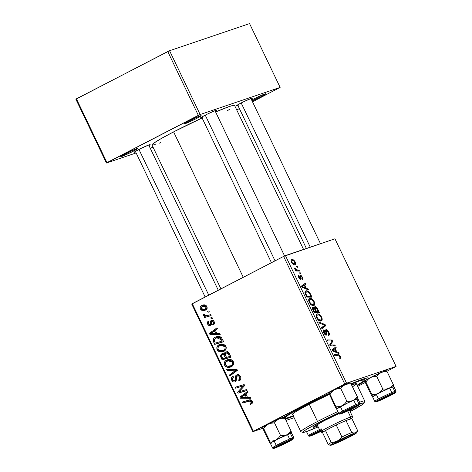 <?xml version="1.0" encoding="UTF-8"?>
<svg xmlns="http://www.w3.org/2000/svg" width="472" height="472" viewBox="0 0 472 472"><rect width="100%" height="100%" fill="white"/><g stroke="black" fill="none" stroke-linecap="round" stroke-linejoin="round"><path stroke-width="0.71" d="M133.405 151.152L132.543 150.397L133.405 151.152L137.576 148.78L137.889 148.379L136.892 148.615L125.151 153.955A9.599 0.584 -25.6 0 1 137.901 148.385A9.599 0.584 -25.6 0 1 133.405 151.152A9.599 0.584 -25.6 0 1 124.732 155.276A9.599 0.584 -25.6 0 1 120.62 156.663A9.599 0.584 -25.6 0 1 125.151 153.955L120.974 156.332L120.667 156.728L121.664 156.492L133.405 151.152M196.653 118.425L195.792 117.67L196.653 118.425L200.83 116.053L201.143 115.652L200.14 115.888L188.399 121.227A9.599 0.584 -25.6 0 1 201.155 115.652A9.599 0.584 -25.6 0 1 196.653 118.425A9.599 0.584 -25.6 0 1 187.98 122.543A9.599 0.584 -25.6 0 1 183.873 123.935A9.599 0.584 -25.6 0 1 188.399 121.227L184.227 123.599L183.915 124L184.912 123.764L196.653 118.425M251.83 100.973L261.411 96.465L260.55 95.71L261.411 96.465L265.901 93.692A9.599 0.584 -25.6 0 1 261.411 96.465A9.599 0.584 -25.6 0 1 252.06 100.878M253.157 99.267A9.599 0.584 -25.6 0 1 265.913 93.698L261.323 95.368L251.67 100.052A9.599 0.584 -25.6 0 1 253.157 99.267M237.864 105.427A8.862 0.537 -25.6 0 1 236.407 105.757A8.862 0.537 -25.6 0 1 240.59 103.256A8.862 0.537 -25.6 0 1 252.361 98.117A8.862 0.537 -25.6 0 1 251.187 99.043L252.355 98.223L251.423 98.329L243.57 101.769L236.732 105.451L236.448 105.822L238.248 105.28M135.635 151.913A8.862 0.537 -25.6 0 1 134.178 152.25A8.862 0.537 -25.6 0 1 138.355 149.748A8.862 0.537 -25.6 0 1 150.125 144.603A8.862 0.537 -25.6 0 1 148.951 145.535L150.125 144.715L149.193 144.821L141.334 148.255L135.092 151.547L134.219 152.308L136.019 151.772M201.933 117.611A8.862 0.537 -25.6 0 1 200.47 117.941A8.862 0.537 -25.6 0 1 204.653 115.445A8.862 0.537 -25.6 0 1 216.424 110.3A8.862 0.537 -25.6 0 1 215.25 111.227L216.424 110.413L215.492 110.513L207.633 113.953L201.391 117.245L200.512 118.006L202.311 117.463M283.884 417.136A48.728 2.962 -25.6 0 1 303.526 406.144A48.728 2.962 -25.6 0 1 329.078 393.577L299.838 408.068L283.76 417.218M367.647 379.069L368.443 378.054L368.207 377.842L364.998 378.438L351.079 383.736A48.728 2.962 -25.6 0 1 368.266 377.86A48.728 2.962 -25.6 0 1 367.712 379.016M364.939 381.028A48.728 2.962 -25.6 0 1 357.322 385.559L365.198 380.857M155.217 144.562L152.202 145.122L152.155 144.538L153.689 143.217L161.206 138.567L173.602 131.883A45.778 2.785 154.4 0 1 202.11 117.982L173.602 131.883L243.263 277.288L173.602 131.883A45.778 2.785 154.4 0 0 151.996 144.992L220.925 288.846M334.949 238.791L396.091 366.402L346.572 383.193L285.43 255.582L334.949 238.791L283.625 256.402L192.263 303.679L253.405 431.29L344.761 384.013L283.625 256.402L285.43 255.582L346.572 383.193L396.091 366.402L386.845 371.299L396.091 366.402L334.949 238.791M299.006 270.061L296.375 269.825L295.029 268.226L294.339 268.013L294.876 269.217L296.015 270.031L295.23 270.013L295.696 270.993L299.478 271.04L299.006 270.061L297.171 271.011L299.006 270.061L297.478 270.008L294.339 268.013L296.015 270.031L295.23 270.013L295.696 270.993L299.478 271.04L299.006 270.061M300.351 272.857L299.608 272.851L300.08 273.837L300.812 273.825L300.351 272.857L299.755 273.164L300.351 272.857L299.608 272.851L300.08 273.837L300.812 273.825L300.351 272.857M305.944 290.911L305.514 291.135L305.944 290.911C305.059 291.077 304.8 291.956 305.166 293.555L306.788 297.083L311.986 297.148L309.467 292.433L306.776 290.811L305.449 291.183L304.959 292.487L306.788 297.083L311.986 297.148L310.664 294.392L310.181 294.646L310.664 294.392L309.844 292.935C308.352 291.141 307.054 290.469 305.944 290.911L305.703 291.012M309.697 298.487L309.254 298.711L309.697 298.487C308.535 298.805 308.393 300.098 309.254 302.369L311.249 304.906L313.827 305.514C314.93 305.154 315.06 303.874 314.216 301.667L313.119 299.986L311.561 298.729L309.927 298.428L308.847 299.218L308.694 300.564L309.355 302.57L310.706 304.446L311.974 305.354L313.272 305.626L314.417 305.107L314.718 303.101L314.216 301.667L313.732 301.921L314.216 301.667C312.606 299.053 311.095 297.991 309.697 298.487L309.449 298.593M317.107 313.957L316.671 314.181L317.107 313.957C315.951 314.269 315.803 315.567 316.665 317.839L318.659 320.376L321.237 320.984C322.341 320.624 322.47 319.343 321.633 317.137L320.529 315.455L318.972 314.199L317.337 313.892L316.258 314.688L316.104 316.033L316.765 318.039L318.116 319.91L319.385 320.818L320.683 321.096L321.827 320.571L322.128 318.571L321.633 317.137L321.143 317.391L321.633 317.137C320.016 314.517 318.512 313.461 317.107 313.957L316.865 314.057M326.081 329.598L326.081 329.598C325.491 329.828 325.373 330.583 325.721 331.851L326.058 333.674L325.002 334.601L325.833 334.176L324.429 332.784L323.945 333.031L324.429 332.784L324.488 330.695L323.981 329.745L323.621 329.928L323.88 329.775C323.131 330.176 323.137 331.226 323.898 332.925C324.695 334.53 325.503 335.267 326.323 335.132L326.772 333.71L325.013 334.613L326.772 333.71L326.536 332.435L325.904 332.76L326.536 332.435L326.317 330.931L325.609 331.297L326.589 330.547L328.235 332.182L328.683 334.046L328.146 334.512L328.659 335.462C329.627 335.167 329.668 334.04 328.783 332.07L327.444 330.129L325.892 329.686L325.521 330.66L326.052 333.869L325.591 334.182L324.276 332.435L324.058 331.173L324.488 330.695L323.981 329.745L323.361 330.459L324.022 333.179L325.768 335.12L326.742 334.66L326.488 330.595L327.438 330.949L328.353 332.435L328.713 333.869L328.146 334.512L328.659 335.462L329.444 334.424L328.783 332.07L328.3 332.323L328.783 332.07C327.898 330.312 326.996 329.486 326.081 329.598L325.957 329.645M340.477 358.85C341.091 358.637 341.108 357.888 340.542 356.614L340.058 356.867L340.542 356.614C339.763 355.245 338.984 354.625 338.212 354.761L336.365 355.711L338.212 354.761L334.4 354.714L334.866 355.693L338.548 355.74L339.993 356.726L339.934 357.906L339.51 357.953L340.029 358.903L340.477 358.85L340.914 358.425L340.796 357.216L339.055 354.932L334.4 354.714L334.866 355.693L339.344 355.912L340.194 357.357L339.51 357.953L340.029 358.903L340.595 358.797M338.583 352.661L336.825 351.929L335.238 348.625L336.306 347.899L335.84 346.932L332.005 349.711L332.571 350.891L339.085 353.711L338.583 352.661L337.71 353.115L338.583 352.661L336.825 351.929L335.238 348.625L336.306 347.899L335.84 346.932L332.005 349.711L332.571 350.891L339.085 353.711L338.583 352.661M334.908 344.991L330.524 344.973L333.002 341.014L332.512 339.993L327.314 339.928L327.786 340.908L332.176 340.926L329.68 344.867L330.17 345.887L335.38 345.97L334.908 344.991L333.09 345.935L334.908 344.991L330.524 344.973L333.002 341.014L332.512 339.993L327.314 339.928L327.786 340.908L332.176 340.926L329.68 344.867L330.17 345.887L335.38 345.97L334.908 344.991M325.108 324.541L318.718 321.981L319.219 323.025L324.695 325.22L321.473 327.727L321.939 328.707L325.704 325.774L325.108 324.541L324.17 325.025L325.108 324.541L318.718 321.981L319.219 323.025L324.695 325.22L321.473 327.727L321.939 328.707L325.704 325.774L325.108 324.541M314.948 306.682L314.606 308.145L314.122 308.393L314.606 308.145L312.688 307.343L312.517 308.853L314.199 312.553L319.397 312.617L317.326 308.352L316.264 307.101L314.812 306.741L314.606 308.145L313.685 307.313L312.623 307.402L312.564 309.018L314.199 312.553L319.397 312.617L317.609 308.889L317.119 309.142L317.609 308.889C316.706 307.254 315.821 306.517 314.948 306.682L314.842 306.729M308.068 288.976L306.31 288.245L304.729 284.94L305.791 284.221L305.325 283.247L301.49 286.026L302.056 287.212L308.576 290.026L308.068 288.976L307.195 289.43L308.068 288.976L306.31 288.245L304.729 284.94L305.791 284.221L305.325 283.247L301.49 286.026L302.056 287.212L308.576 290.026L308.068 288.976M299.23 276.055L298.735 275.093C298.151 275.424 298.174 276.267 298.811 277.625L300.699 279.341L300.853 277.371L300.345 277.63L300.853 277.371L300.711 276.344L300.151 276.633L300.894 276.043L302.003 277.147L301.856 278.81L302.381 279.754L302.735 279.554L302.635 277.518L300.876 275.141L300.068 275.524L300.286 278.332L299.236 277.536L299.254 276.037L298.735 275.093L298.304 275.79L298.534 276.981L299.484 278.71L300.699 279.341L301.059 278.651L300.711 276.344L301.16 276.073L302.08 277.324L302.281 278.315L301.856 278.81L302.564 279.684M297.224 266.332L296.481 266.326L296.953 267.311L297.685 267.299L297.224 266.332L296.628 266.639L297.224 266.332L296.481 266.326L296.953 267.311L297.685 267.299L297.224 266.332M291.749 259.618L291.442 259.777L291.749 259.618C290.947 259.842 290.858 260.745 291.484 262.332C292.746 264.385 293.926 265.17 295.006 264.698C295.767 264.432 295.832 263.523 295.195 261.96L293.389 259.877L292.109 259.541L291.165 260.125L291.572 262.515L293.324 264.467L294.64 264.78L295.419 264.414L295.56 262.957L295.195 261.96L294.817 262.155L295.195 261.96C293.956 259.972 292.805 259.193 291.749 259.618L291.578 259.694M225.439 352.112L227.026 351.829L228.56 352.507L231.056 357.192L222.105 359.865L220.483 356.124L221.179 354.242L223.044 353.569L224.342 354.13L224.578 352.903L225.439 352.112L224.342 354.13L221.728 353.882L220.483 356.124L222.105 359.865L231.056 357.192L229.274 353.469C228.283 351.894 227.008 351.439 225.439 352.112L225.834 351.941M221.415 337.58L223.645 341.728L214.695 344.395L213.073 340.524L214.011 338.088L215.745 336.931L217.639 336.412L220.017 336.66L221.415 337.58L216.359 336.689L215.385 337.102C213.804 337.781 213.049 339.02 213.12 340.837L214.695 344.395L223.645 341.728L221.415 337.58M211.845 321.143L213.368 321.939L214.17 321.668L213.368 321.939C213.733 322.96 213.456 323.68 212.542 324.099L214.447 323.456L212.542 324.099L213.22 324.954C214.489 324.217 214.79 323.102 214.135 321.597L214.418 323.568L213.114 325.007L212.542 324.099L213.444 323.255L213.509 322.329L212.288 321.037L211.421 321.615L211.22 324.323L210.359 325.379L208.477 325.232L207.438 323.568L207.544 321.993L208.447 321.09L209.013 322.004L208.329 322.777L208.459 323.892L209.019 324.476L209.999 324.335L210.524 321.09L211.503 320.122L212.949 320.24L214.135 321.597C213.486 320.264 212.542 319.798 211.314 320.211L210.465 321.255L210.199 324.134L209.633 324.535L211.273 323.981L209.763 324.482L208.459 323.892L209.013 322.004L208.447 321.09C207.32 321.815 207.072 322.86 207.692 324.229C208.335 325.444 209.226 325.827 210.359 325.379L211.421 321.615L213.432 320.594M210.73 317.821L212.011 317.438L212.471 318.405L211.202 318.806L210.73 317.821L211.202 318.806L212.471 318.405L212.011 317.438L210.73 317.821M208.052 315.384L210.671 314.641L211.137 315.62L204.63 317.562L204.158 316.582L205.509 316.193L203.827 315.768L203.32 314.547L204.435 314.446L204.624 315.249L205.497 315.685L208.052 315.384C206.765 315.98 205.574 315.868 204.482 315.031L204.435 314.446L203.32 314.547L203.42 315.314L205.509 316.193L204.158 316.582L204.63 317.562L211.137 315.62L210.671 314.641L208.052 315.384M252.255 401.159L252.266 403.23L250.567 404.297L250.001 403.383L251.098 402.858L251.393 402.038L250.425 400.911L242.773 403.005L242.307 402.026L250.03 399.849L251.387 400.144L252.255 401.159C251.381 399.855 250.254 399.495 248.868 400.067L242.307 402.026L242.773 403.005L249.116 401.117L251.263 401.589L250.756 403.1L250.001 403.383L250.567 404.297L251.358 403.997C252.49 403.407 252.785 402.457 252.255 401.159M247.458 397.253L250.243 397.241L250.744 398.285L240.478 398.209L239.912 397.023L247.499 391.506L247.965 392.48L245.877 393.949L247.458 397.253L245.877 393.949L247.965 392.48L247.499 391.506L239.912 397.023L240.478 398.209L250.744 398.285L250.243 397.241L247.458 397.253M201.774 305.39L204.518 304.847L206.069 305.472L207.096 307.018L206.765 309.072L204.27 310.541L201.385 310.151L200.458 309.119L200.093 307.85L200.588 306.34L201.774 305.39C200.311 306.098 199.839 307.278 200.364 308.936L204.765 310.399L205.627 310.033C207.031 309.302 207.456 308.127 206.901 306.499L202.541 305.059L201.774 305.39L203.332 304.865L201.774 305.39M207.603 311.296L208.884 310.912L209.344 311.88L208.075 312.281L207.603 311.296L208.075 312.281L209.344 311.88L208.884 310.912L207.603 311.296M226.625 369.293L236.773 369.116L237.363 370.355L229.846 376.019L229.38 375.045L235.823 370.19L227.126 370.337L226.625 369.293L227.126 370.337L235.823 370.19L229.38 375.045L229.846 376.019L237.363 370.355L236.773 369.116L226.625 369.293M237.227 375.865C238.224 375.553 238.985 375.948 239.505 377.045L240.531 376.697L239.505 377.045L239.628 379.146L240.932 378.703L238.808 379.889L240.82 379.205L238.537 380.019L240.803 379.246L238.537 380.019L239.103 380.933C240.873 380.054 241.339 378.615 240.496 376.615C239.575 374.88 238.307 374.32 236.69 374.939L238.313 374.703L239.817 375.588L240.755 377.24L240.814 379.217L239.103 380.933L238.537 380.019L239.688 379.028L239.711 377.559L238.85 376.137L237.387 375.8L236.566 376.697L236.059 380.945L234.714 381.948L233.215 381.854L231.528 379.724L231.687 377.464L233.009 376.243L233.557 377.163L232.643 377.995L232.584 379.458L233.534 380.786L234.661 380.815L235.221 380.072L235.404 376.349L236.69 374.939C235.593 375.547 235.121 376.556 235.274 377.966L235.221 380.072L234.49 380.892L236.342 380.261L234.661 380.815L232.725 379.812C232.248 378.697 232.46 377.848 233.369 377.258L232.826 376.332C231.392 377.228 231.038 378.544 231.752 380.279C232.572 381.866 233.717 382.361 235.174 381.754L236.442 379.736L236.631 376.491L239.316 375.146M241.092 391.164L246.567 389.571L247.039 390.545L238.077 393.2L237.587 392.179L243.269 385.919L235.693 388.22L235.221 387.241L244.177 384.574L244.661 385.594L239.003 391.866L241.092 391.164L239.003 391.866L244.661 385.594L244.177 384.574L235.221 387.241L235.693 388.22L243.269 385.919L237.587 392.179L238.077 393.2L247.039 390.545L246.567 389.571L241.092 391.164M216.949 333.568L219.734 333.556L220.235 334.601L209.963 334.524L209.397 333.344L216.984 327.822L217.45 328.795L215.368 330.264L216.949 333.568L215.368 330.264L217.45 328.795L216.984 327.822L209.397 333.344L209.963 334.524L220.235 334.601L219.734 333.556L216.949 333.568M219.226 344.619L220.967 344.011L222.825 343.994L225.362 345.351L226.289 347.746L225.079 350.413L221.864 351.947L219.946 351.906L218.182 351.097L217.031 349.534L216.778 347.752L217.509 345.982L219.226 344.619C217.114 345.628 216.412 347.333 217.114 349.722L219.675 351.841L222.837 351.705L223.911 351.239C225.94 350.206 226.613 348.531 225.929 346.212L220.135 344.23L219.226 344.619L221.061 343.994L219.226 344.619M226.637 360.089L228.377 359.481L230.236 359.457L232.779 360.82L233.699 363.21L232.489 365.883L229.274 367.417L227.357 367.375L225.592 366.567L224.442 365.003L224.188 363.216L224.92 361.452L226.637 360.089C224.524 361.098 223.822 362.797 224.524 365.186L227.085 367.31L230.247 367.169L231.327 366.709C233.351 365.676 234.023 364 233.339 361.676L227.545 359.693L226.637 360.089L228.472 359.463L226.637 360.089M294.115 417.69L285.991 420.446L294.115 417.69M262.898 428.275L252.868 431.679L191.726 304.068L283.625 256.402L344.761 384.013L346.572 383.193L252.868 431.679L253.405 431.29L192.263 303.679L191.726 304.068L252.868 431.679L262.898 428.275M357.711 386.373L365.34 382.426L357.711 386.373M249.564 23.6L280.132 87.403L200.134 114.531L169.566 50.728L249.564 23.6L169.566 50.728L76.399 98.819L106.967 162.628L198.328 115.351L167.761 51.548L169.566 50.728L200.134 114.531L280.132 87.403L252.508 101.81L280.132 87.403L249.564 23.6M153.058 147.205L150.22 148.173L153.058 147.205M136.131 152.946L106.43 163.017L75.862 99.214L167.761 51.548L198.328 115.351L200.134 114.531L106.43 163.017L106.967 162.628L76.399 98.819L75.862 99.214L106.43 163.017L136.131 152.946M236.743 109.97L239.387 108.601L236.743 109.97M159.076 143.252L160.698 142.644M227.286 110.743L229.817 109.221M234.407 105.881L234.584 105.492L233.74 105.291L229.593 106.424L215.604 111.97A45.778 2.785 154.4 0 1 234.566 105.433L303.561 249.434M331.71 391.831L332.022 391.795L331.71 391.831M265.411 426.139L265.73 426.104L265.411 426.139M367.641 379.647L367.959 379.612L367.641 379.647M293.395 416.186A48.728 2.962 -25.6 0 1 285.389 419.189L293.572 416.115M206.034 309.791L204.211 309.455M201.166 308.664L200.364 308.936L201.166 308.664M205.609 305.178L202.795 306.121L206.152 306.877L205.072 309.113L207.072 308.434L204.441 309.384L201.131 308.594L202.234 306.357L203.833 304.818M203.874 304.788L202.683 306.44M203.922 309.29L205.355 309.774M205.255 305.284L205.762 305.136M207.125 308.47L206.618 308.635M204.441 309.384L207.049 308.499M206.152 306.877L206.948 306.611L206.152 306.877L204.942 305.968L202.718 306.145L201.219 307.213L201.06 308.422L201.945 309.402L204.075 309.496L206.081 308.257L206.152 306.877M209.338 311.856L208.075 312.281L209.338 311.856M237.351 370.018L232.012 374.384L229.38 375.045L231.917 374.184L236.372 370.756L233.829 371.617L237.239 370.101M237.08 369.759L235.823 370.19L237.08 369.759M236.903 369.387L233.776 370.26L236.319 369.399L229.663 369.476L227.126 370.337L229.551 369.246L237.032 369.381M234.785 381.925L235.174 381.754M235.976 381.075L235.203 380.65M232.785 379.93L231.752 380.279L232.785 379.93M234.661 380.815L236.348 380.243M236.454 379.653L235.221 380.072L236.454 379.653M236.484 377.553L235.274 377.966L236.484 377.553M237.906 375.618L238.389 374.721M237.068 374.78L236.69 374.939M238.537 374.573L237.888 375.712M234.897 380.349L236 381.081M246.992 390.45L238.077 393.2L240.614 392.338L240.195 391.465L240.614 392.338L246.992 390.45M239.28 391.607L237.587 392.179L239.28 391.607M242.012 388.657L240.071 389.317L242.012 388.657M243.788 386.609L241.906 387.246L243.788 386.609M244.602 385.465L243.269 385.919L244.602 385.465M244.36 385.547L235.693 388.22L238.23 387.359L237.805 386.474L238.23 387.359L244.655 385.453M241.039 391.176L239.003 391.866L241.039 391.176M250.325 397.4L243.015 397.347L240.478 398.209L242.944 397.194L250.325 397.4M242.549 396.368L239.912 397.023L242.449 396.161L247.847 392.238L242.549 396.368M246.248 397.217L241.157 397.288L246.012 394.232L244.986 394.58L246.248 397.217L247.275 396.869L246.248 397.217L244.986 394.58L241.157 397.288L246.248 397.217M250.567 404.297L251.358 403.997M250.756 403.1L250.001 403.383M252.29 401.241L251.263 401.589L252.29 401.241M251.582 400.28L242.773 403.005L245.316 402.144L244.891 401.253L245.316 402.144L251.576 400.28M211.096 315.526L204.63 317.562L207.167 316.7L206.724 315.78L207.167 316.7L211.096 315.526M207.367 315.562L205.509 316.193L207.367 315.562M204.453 314.966L203.42 315.314L204.453 314.966M212.465 318.382L211.202 318.806L212.465 318.382M210.064 325.509L210.359 325.379M211.173 324.471L210.766 324.152M208.494 323.957L207.692 324.229L208.494 323.957M209.763 324.482L211.273 323.969M211.291 323.768L210.199 324.134L211.291 323.768M211.303 322.742L210.347 323.066L211.303 322.742M212.937 320.759L213.008 320.394L210.465 321.255L213.043 320.293M211.81 320.04L211.314 320.211L211.81 320.04M211.379 324.577L210.707 324.087M212.931 320.836L213.067 320.228M219.81 333.716L212.506 333.663L209.963 334.524L212.429 333.509L219.81 333.716M212.034 332.683L209.397 333.344L211.94 332.483L217.338 328.553L212.034 332.683M215.733 333.533L210.642 333.604L215.503 330.547L214.471 330.896L215.733 333.533L216.766 333.185L215.733 333.533L214.471 330.896L210.642 333.604L215.733 333.533M223.604 341.634L214.695 344.395L217.232 343.533L216.807 342.648L217.232 343.533L223.604 341.634M214.612 341.728L213.586 342.076L214.612 341.728M214.164 340.483L213.12 340.837L214.164 340.483M217.68 336.377L215.952 338.023L217.621 336.412M217.315 336.453L215.385 337.102L217.315 336.453M218.766 337.032L219.439 336.79M222.129 341.061L215.273 343.109L214.152 340.406L215.798 338.099L216.66 337.728L221.539 339.816L222.566 339.468L221.539 339.816L222.129 341.061L223.162 340.713L222.129 341.061L220.353 338.111L218.53 337.468L215.48 338.276L214.152 340.005L215.273 343.109L222.129 341.061M220.017 336.66L216.66 337.728M224.117 351.127L222.212 350.985L219.675 351.841L221.805 350.849L224.401 351.085M218.147 349.368L217.114 349.722L218.147 349.368M219.763 345.551L221.421 343.946M221.445 343.935L221.126 344.135M220.554 344.578L219.645 345.769M221.439 350.69L221.822 350.855M222.465 344.613L222.802 344.477M223.498 344.277L223.864 344.218M226.029 349.392L224.312 349.994M223.492 350.253L219.94 350.755L218.088 349.256C217.61 347.563 218.111 346.354 219.598 345.634L220.394 345.292L224.938 346.637L225.964 346.289L224.938 346.637C225.421 348.312 224.938 349.516 223.492 350.253L225.811 349.469L223.492 350.253L224.672 349.274L225.162 348.017L224.843 346.454L223.858 345.492L220.961 345.138L218.383 346.607L217.893 348.714L218.872 350.224L220.861 350.914L223.492 350.253M222.572 350.649L225.781 349.51M223.752 344.23L220.394 345.292M231.014 357.103L222.105 359.865L224.642 359.003L224.218 358.112L224.642 359.003L231.014 357.103M221.993 357.133L220.967 357.481L221.993 357.133M221.539 355.764L220.483 356.124L221.539 355.764M222.572 353.593L221.728 353.882L222.572 353.593M222.153 353.699L221.728 353.882M225.197 353.835L224.342 354.13L225.197 353.835M226.89 352.726L227.233 351.858M227.492 351.575L226.873 352.944M222.223 354.832L221.557 356.036L222.684 358.572L225.474 357.741L224.719 356.165L225.746 355.817L224.719 356.165L223.628 354.773L225.168 354.248L222.554 354.696L223.628 354.773L225.474 357.741L226.501 357.392L222.684 358.572L221.887 356.915C221.356 356.018 221.468 355.322 222.223 354.832L224.306 354.1M225.881 353.091L225.191 354.407L226.519 357.428L229.545 356.525L228.672 354.714L229.705 354.366L228.672 354.714L228.177 353.782L229.244 353.422L228.177 353.782L227.297 353.021L226.129 352.979L228.177 353.782L229.545 356.525L230.572 356.177L226.519 357.428L225.539 355.381C224.961 354.389 225.073 353.628 225.881 353.091L228.672 352.118M231.528 366.596L229.622 366.449L227.085 367.31L229.215 366.319M225.557 364.838L224.524 365.186L225.557 364.838M227.174 361.021L228.832 359.416M228.855 359.404L228.536 359.599M227.964 360.047L227.056 361.233M228.849 366.16L231.817 366.555M229.876 360.083L230.212 359.947M230.908 359.747L231.274 359.682M233.439 364.862L231.722 365.464M230.902 365.723L227.351 366.225L225.498 364.726C225.02 363.027 225.522 361.823 227.008 361.098L227.805 360.761L232.348 362.107L233.374 361.758L232.348 362.107C232.832 363.782 232.348 364.986 230.902 365.723L233.221 364.933L230.902 365.723L232.082 364.738L232.596 363.204L232.253 361.924L231.268 360.962L228.377 360.608L225.793 362.071L225.309 364.178L226.283 365.694L228.271 366.384L230.902 365.723M229.982 366.119L233.192 364.98M231.162 359.699L227.805 360.761M332.164 350.047L336.306 347.899L332.164 350.047M332.229 350.183L335.238 348.625L332.229 350.183M335.981 352.366L336.825 351.929L335.981 352.366M332.837 350.271L334.784 348.938L332.258 350.242L334.784 348.938L336.052 351.575L332.837 350.271L334.784 348.938L336.052 351.575L335.185 352.023L336.052 351.575L334.117 350.737L333.244 351.186L334.117 350.737L332.382 350.507L332.961 350.212M339.586 358.095L339.934 357.906M330.636 340.967L332.512 339.993L330.636 340.967M331.491 341.793L333.002 341.014L331.491 341.793M329.828 344.619L331.373 343.817L329.828 344.619M329.893 345.297L330.524 344.973L329.893 345.297M330.105 345.752L331.722 344.914L330.105 345.752M328.683 334.046L328.294 334.471M326.317 330.931L326.589 330.547M326.058 333.674L325.833 334.176M321.562 327.916L325.704 325.774L321.562 327.916M320.795 320.01L318.635 319.497L318.022 319.815L318.635 319.497L317.202 317.697L316.718 317.945L317.202 317.697C316.6 316.087 316.706 315.172 317.52 314.936C318.6 314.505 319.786 315.272 321.078 317.243C321.674 318.83 321.585 319.75 320.795 320.01L319.308 320.777L320.795 320.01L319.249 319.88L317.508 318.252L316.8 316.193L317.284 315.048L318.299 314.871L319.697 315.502L321.29 317.762L321.226 319.721L319.32 320.789M316.081 315.668L317.52 314.936M315.957 311.597L313.856 311.827L314.34 311.579L313.544 309.921L313.06 310.169L313.544 309.921L313.39 308.192L314.263 308.517L315.957 311.597L314.181 312.517L315.957 311.597L314.34 311.579L313.178 309.06L313.266 308.257L314.146 308.411L315.101 309.821L315.585 309.555L315.095 309.809L315.957 311.597M318.323 311.626L316.564 311.608L314.73 312.558L316.564 311.608L315.585 309.555L315.396 307.65L316.972 308.871L318.323 311.626L316.482 312.582L318.323 311.626L316.564 311.608L315.196 308.617L315.261 307.72L314.588 308.068L315.585 307.626L316.281 307.968L318.323 311.626M313.384 304.54L311.225 304.027L310.611 304.351L311.225 304.027L309.791 302.227L309.308 302.475L309.791 302.227C309.189 300.623 309.296 299.702 310.11 299.472C311.19 299.036 312.375 299.803 313.668 301.773C314.263 303.366 314.175 304.287 313.384 304.54L311.892 305.313L313.384 304.54L311.839 304.411L310.098 302.782L309.39 300.723L309.874 299.578L310.889 299.407L312.287 300.033L313.88 302.292L313.815 304.251L311.909 305.319M308.67 300.198L310.11 299.472M301.649 286.362L305.791 284.221L301.649 286.362M301.72 286.498L304.729 284.94L301.72 286.498M305.467 288.681L306.31 288.245L305.467 288.681M302.328 286.587L304.275 285.253L301.75 286.563L304.275 285.253L305.537 287.89L302.328 286.587L304.275 285.253L305.537 287.89L304.67 288.339L305.537 287.89L303.602 287.053L302.735 287.501L303.602 287.053L301.873 286.823L302.446 286.528M309.331 293.2L309.844 292.935L309.331 293.2L310.912 296.162L306.446 296.363L306.93 296.109L306.251 294.705L305.767 294.953L306.251 294.705L305.744 293.46L305.225 293.726L305.744 293.46L306.381 291.885C307.661 291.383 308.971 292.392 310.316 294.917L310.912 296.162L309.072 297.112L310.912 296.162L306.93 296.109L305.744 293.46L305.909 292.174L307.408 291.849L309.343 293.212M304.965 292.599L306.381 291.885M300.711 276.344L300.894 276.043M302.44 279.737C303.113 279.436 303.107 278.539 302.428 277.058L302.05 277.253L302.428 277.058L300.275 275.152L300.381 278.214L299.508 278.74L300.168 278.397L299.236 277.536L298.859 277.731L299.236 277.536L299.254 276.037L298.387 276.492L299.254 276.037M295.389 270.356L296.015 270.031L295.389 270.356M294.457 268.521L295.029 268.226L294.457 268.521M294.699 268.987L295.159 268.751L294.699 268.987M295.673 270.946L297.478 270.008L295.673 270.946M294.493 263.748C293.726 264.113 292.864 263.612 291.908 262.237L291.531 262.432L292.215 260.585C292.982 260.261 293.838 260.762 294.788 262.09L294.493 263.748L293.218 264.408L294.493 263.748L292.563 263.164L291.773 261.901L291.808 260.88L293.425 260.727L294.858 262.255L294.882 263.47L293.236 264.414M291.088 261.158L292.215 260.585M318.022 425.933L314.305 427.195L313.496 427.001L323.869 420.876A22.149 1.345 -25.6 0 1 338.843 413.614M353.292 408.298A22.149 1.345 -25.6 0 1 349.722 410.723L353.292 408.298M292.675 414.457L292.64 414.003L293.826 412.976L296.192 411.419L309.243 404.209L317.52 421.484A35.441 2.153 154.4 0 0 300.912 431.721L302.877 432.411A33.966 2.065 -25.6 0 1 318.795 422.599L317.52 421.484L309.243 404.209A35.441 2.153 154.4 0 0 292.516 414.351L300.794 431.632A35.441 2.153 -25.6 0 1 317.52 421.484A35.441 2.153 -25.6 0 1 337.846 411.537A35.441 2.153 154.4 0 0 317.52 421.484L318.795 422.599L306.287 429.508L304.021 431.007L302.918 432.423L306.458 431.591L318.175 426.894A33.966 2.065 -25.6 0 1 302.877 432.411M284.628 417.814A44.303 2.696 -25.6 0 1 305.431 405.495L305.301 405.23L305.431 405.495A44.303 2.696 -25.6 0 1 329.155 393.843L298.941 408.923L289.118 414.51L284.51 418.121M293.218 415.808A44.303 2.696 -25.6 0 1 284.976 418.334L291.041 430.989L289.07 433.267L286.581 434.895A11.818 0.72 -25.6 0 1 290.38 433.384L291.041 430.989L289.07 433.267L286.581 434.895L283.672 435.597L280.551 435.514L274.486 422.853L276.45 420.576L278.94 418.947L281.855 418.239L284.976 418.328L284.12 417.201L278.94 418.947L281.855 418.239L284.976 418.328L291.041 430.989L290.38 433.384A11.812 0.72 154.4 0 0 278.238 438.789A11.812 0.72 154.4 0 0 270.35 443.338L272.515 447.857A11.812 0.72 -25.6 0 1 280.403 443.308A11.812 0.72 -25.6 0 1 292.54 437.904A11.812 0.72 154.4 0 0 281.111 442.954A11.812 0.72 154.4 0 0 272.574 447.721M351.28 384.043A44.303 2.696 -25.6 0 1 364.431 379.895A44.303 2.696 -25.6 0 1 357.139 385.181L362.791 381.618L364.278 380.332L364.231 379.771L359.617 380.857L351.28 384.043M284.728 418.31L287.643 417.767L293.731 415.614M309.243 404.209L329.326 394.368A35.441 2.153 154.4 0 0 309.243 404.209M364.024 403.112A33.966 2.065 -25.6 0 1 350.136 411.584L362.767 404.292L363.871 402.876L360.213 403.749A33.966 2.065 -25.6 0 1 364.024 403.112L364.714 401.153A35.441 2.153 154.4 0 0 359.581 402.227A35.441 2.153 -25.6 0 1 364.72 401.005L356.443 383.724A35.441 2.153 154.4 0 0 351.652 384.822L356.283 383.624M356.319 384.072L352.767 386.662M338.518 412.947L318.795 422.599A33.966 2.065 -25.6 0 1 338.518 412.947M317.762 426.033A22.149 1.345 -25.6 0 1 313.42 427.219A22.149 1.345 -25.6 0 1 323.869 420.876L339.085 413.501M316.352 424.995L317.125 424.706A22.149 1.345 154.4 0 1 316.352 424.995M280.858 444.276L281.011 444.412A5.906 0.36 -25.6 0 1 286.351 441.88A5.906 0.36 -25.6 0 1 288.882 441.025A5.906 0.36 -25.6 0 1 286.091 442.689L288.852 440.984L286.038 442.016L278.256 446.123L286.091 442.689A5.906 0.36 -25.6 0 1 278.244 446.117A5.906 0.36 -25.6 0 1 281.011 444.412L280.858 444.276M138.951 149.441L208.76 295.142L138.951 149.441M320.394 431.526L312.464 435.001L312.653 434.323L312.464 435.001A8.862 0.537 -25.6 0 1 311.496 435.16A8.862 0.537 -25.6 0 1 321.656 429.756M321.314 431.219A10.927 0.667 -25.6 0 1 310.824 435.851A0.885 0.791 71.3 0 1 310.718 435.898L311.018 435.703M309.738 435.42A11.812 0.72 -25.6 0 1 308.452 435.674A11.812 0.72 -25.6 0 1 321.196 428.794A11.812 0.72 154.4 0 0 308.511 435.538M320.399 430.198L309.673 435.981L311.903 435.455L320.512 431.614M322.099 430.688A8.862 0.537 -25.6 0 1 312.464 435.001L311.532 435.107L313.278 433.951L320.228 430.423M309.962 435.721A0.885 0.791 -108.7 0 0 310.824 435.851A10.927 0.667 -25.6 0 1 311.608 434.683A10.927 0.667 -25.6 0 1 321.603 429.638M320.317 431.367L314.187 433.939L316.795 432.092L320.01 430.724M322.016 430.511A5.906 0.36 -25.6 0 1 314.181 433.933A5.906 0.36 -25.6 0 1 316.948 432.228M270.639 443.367L269.394 442.187L263.329 429.532L262.703 427.343L263.659 428.452L269.724 441.113L270.35 443.296L269.394 442.187L263.329 429.532L262.703 427.343L269.754 423.396L274.486 422.853L280.551 435.514L278.486 438.057L275.925 439.957L272.922 440.936L269.724 441.113L263.659 428.452L266.928 424.853L278.94 418.947A11.818 0.72 154.4 0 0 268.285 424.009L271.288 423.024L274.486 422.853L276.45 420.576L278.94 418.947A11.818 0.72 154.4 0 1 283.979 417.148L284.091 417.183M276.527 447.19L276.716 446.506L276.527 447.19L275.601 447.409L275.89 447.037L279.743 444.842L290.581 439.916A8.862 0.537 -25.6 0 1 291.513 439.703A8.862 0.537 -25.6 0 1 285.867 443.019A8.862 0.537 -25.6 0 1 276.527 447.19A8.862 0.537 -25.6 0 1 275.565 447.344A8.862 0.537 -25.6 0 1 281.713 443.851A8.862 0.537 -25.6 0 1 290.581 439.916L291.501 439.697L291.218 440.069L287.365 442.258L276.527 447.19M274.025 447.904A0.885 0.791 -108.7 0 0 274.887 448.04A10.927 0.667 -25.6 0 1 278.858 445.143A10.927 0.667 -25.6 0 1 292.221 439.066A0.885 0.791 -108.7 0 0 292.54 437.904L290.374 433.384L291.661 433.172L291.041 430.989L291.661 433.172M273.801 447.603A11.812 0.72 -25.6 0 1 272.515 447.857C272.786 448.542 273.542 448.618 274.787 448.081L275.082 447.887M263.659 428.452L265.718 425.903L268.285 424.009A11.818 0.72 154.4 0 0 262.709 427.343L262.993 427.414L262.703 427.343A11.818 0.72 154.4 0 0 262.703 427.343L263.01 427.526M270.362 443.356A11.818 0.72 -25.6 0 1 270.35 443.296A11.818 0.72 -25.6 0 1 275.925 439.957L290.38 433.384L279.902 437.969L270.786 442.883L275.925 439.957A11.818 0.72 -25.6 0 1 286.581 434.895L283.672 435.597L280.551 435.514L278.486 438.057L275.925 439.957L272.922 440.936L269.724 441.113L270.35 443.296L270.786 442.883L270.279 443.332M270.828 443.326L271.636 443.084M291.224 433.591L291.607 433.095L290.374 433.384L292.54 437.904A11.812 0.72 -25.6 0 1 293.826 437.65L291.661 433.131A11.812 0.72 154.4 0 0 290.374 433.384A11.818 0.72 -25.6 0 1 291.666 433.143M292.54 437.904A0.885 0.791 71.3 0 1 292.221 439.066L280.639 444.24L273.748 448.306L286.469 442.866L293.006 439.255L293.36 438.801L292.221 439.066A10.927 0.667 -25.6 0 1 288.25 441.957A10.927 0.667 -25.6 0 1 274.887 448.04A0.885 0.791 71.3 0 1 274.781 448.081C278.728 446.618 283.625 444.364 289.483 441.314C295.265 437.981 293.684 438.807 293.826 437.65M284.327 417.407L284.02 417.224M347.309 410.109L354.531 406.823L354.956 406.923L352.389 408.386A5.906 0.36 -25.6 0 1 344.542 411.814A5.906 0.36 -25.6 0 1 347.309 410.109A5.906 0.36 -25.6 0 1 352.649 407.572A5.906 0.36 -25.6 0 1 355.174 406.722A5.906 0.36 -25.6 0 1 352.389 408.386L345.162 411.672L344.737 411.572L347.309 410.109M275.052 260.839L205.243 115.138L275.052 260.839M383.246 397.925L380.485 399.631A5.906 0.36 -25.6 0 1 383.246 397.925A5.906 0.36 -25.6 0 1 388.58 395.388A5.906 0.36 -25.6 0 1 391.111 394.533A5.906 0.36 -25.6 0 1 388.326 396.203A5.906 0.36 -25.6 0 1 380.479 399.631L390.497 394.999L391.082 394.492L389.884 394.852L383.246 397.925M310.269 247.157L241.18 102.955L310.269 247.157M386.32 370.697L386.214 370.662A11.818 0.72 154.4 0 0 384.969 370.945L387.205 371.842L386.556 370.915M378.756 400.698A8.862 0.537 -25.6 0 1 377.795 400.852A8.862 0.537 -25.6 0 1 383.942 397.359A8.862 0.537 -25.6 0 1 392.81 393.424L393.736 393.211L393.447 393.577L388.149 396.504L377.836 400.917L383.417 397.619L392.81 393.424A8.862 0.537 -25.6 0 1 393.742 393.211A8.862 0.537 -25.6 0 1 388.096 396.533A8.862 0.537 -25.6 0 1 378.756 400.698L378.945 400.014L378.756 400.698M376.031 401.111A11.812 0.72 -25.6 0 1 374.75 401.371A11.812 0.72 -25.6 0 1 382.633 396.816A11.812 0.72 -25.6 0 1 394.775 391.418A11.812 0.72 -25.6 0 1 396.055 391.158L393.89 386.639A11.812 0.72 154.4 0 0 392.61 386.898L394.775 391.418A0.885 0.791 71.3 0 1 394.45 392.58A10.927 0.667 -25.6 0 1 390.48 395.471A10.927 0.667 -25.6 0 1 377.116 401.548A0.885 0.791 71.3 0 1 377.01 401.589L377.311 401.401M364.939 380.857L364.939 380.857A11.818 0.72 154.4 0 0 364.939 380.857L370.514 377.517A11.818 0.72 154.4 0 0 364.939 380.851L365.558 383.04L371.623 395.701L365.558 383.04L364.939 380.857L365.888 381.966L371.954 394.621L372.479 396.828L371.623 395.701L372.579 396.804L378.155 393.471L375.151 394.45L371.954 394.621L365.888 381.966L367.953 379.417L370.514 377.517L373.517 376.538L376.715 376.361L382.78 389.022L380.721 391.571L378.155 393.471L388.816 388.409L385.901 389.111L382.78 389.022L376.715 376.361L378.68 374.089L381.169 372.455L384.084 371.753L387.205 371.842L393.27 384.503L391.3 386.774L388.816 388.409L393.896 386.686L393.27 384.503L387.205 371.842L384.969 370.945L386.249 370.732M365.888 381.966L367.953 379.417L370.514 377.517L373.517 376.538L376.715 376.361L378.68 374.089L381.169 372.455A11.818 0.72 154.4 0 0 370.514 377.517L384.969 370.945A11.818 0.72 154.4 0 0 381.169 372.455L384.084 371.753L387.205 371.842M372.868 396.875L372.579 396.804A11.818 0.72 -25.6 0 1 378.155 393.471L372.638 396.887M393.453 387.099L393.837 386.609L393.418 386.656L389.949 387.925L378.155 393.471A11.818 0.72 -25.6 0 1 388.816 388.409A11.818 0.72 -25.6 0 1 393.896 386.656M373.057 396.84L373.865 396.592M376.261 401.418A0.885 0.791 -108.7 0 0 377.116 401.548A10.927 0.667 -25.6 0 1 381.087 398.657A10.927 0.667 -25.6 0 1 394.45 392.58L382.869 397.748L375.977 401.814L379.577 400.598L388.704 396.374L394.503 393.247L395.601 392.45L394.45 392.58A0.885 0.791 -108.7 0 0 394.775 391.418L392.61 386.898A11.812 0.72 154.4 0 0 380.467 392.297A11.812 0.72 154.4 0 0 372.585 396.852A11.818 0.72 -25.6 0 1 372.579 396.804L372.479 396.828M394.775 391.418A11.812 0.72 154.4 0 0 383.341 396.468A11.812 0.72 154.4 0 0 374.803 401.235M393.896 386.686L393.27 384.503L391.3 386.774L388.816 388.409L385.901 389.111L382.78 389.022L380.721 391.571L378.155 393.471L375.151 394.45L371.954 394.621L372.579 396.804M336.931 409.059L335.692 407.885L329.013 393.306L329.957 394.149L336.023 406.811L336.642 408.994L335.692 407.885L329.013 393.306L329.438 392.627L334.577 389.701L337.586 388.721L340.778 388.55L342.749 386.273L345.233 384.639L348.147 383.937L351.268 384.025L357.333 396.686L355.369 398.958L352.879 400.592A11.818 0.72 -25.6 0 1 356.673 399.082L357.333 396.686L355.369 398.958L352.879 400.592L349.964 401.294L346.843 401.206L340.778 388.55L346.843 401.206L344.784 403.755L342.218 405.654L339.215 406.634L336.023 406.811L329.957 394.149L332.017 391.601L334.577 389.701L345.233 384.639L350.318 382.916M342.819 412.882L343.008 412.198L342.819 412.882L341.899 413.1L342.188 412.734L346.041 410.54L356.879 405.613A8.862 0.537 -25.6 0 1 357.811 405.395A8.862 0.537 -25.6 0 1 352.159 408.717A8.862 0.537 -25.6 0 1 342.819 412.882A8.862 0.537 -25.6 0 1 341.858 413.041A8.862 0.537 -25.6 0 1 348.006 409.543A8.862 0.537 -25.6 0 1 356.879 405.613L357.8 405.395L357.511 405.761L353.658 407.956L342.819 412.882M340.324 413.602A0.885 0.791 -108.7 0 0 341.179 413.732A10.927 0.667 -25.6 0 1 345.15 410.841A10.927 0.667 -25.6 0 1 358.513 404.764A0.885 0.791 -108.7 0 0 358.838 403.601A11.812 0.72 154.4 0 0 347.404 408.652A11.812 0.72 154.4 0 0 338.872 413.419M340.094 413.301A11.812 0.72 -25.6 0 1 338.813 413.555A11.812 0.72 -25.6 0 1 346.696 409A11.812 0.72 -25.6 0 1 358.838 403.601L356.673 399.082A11.812 0.72 154.4 0 0 344.531 404.48A11.812 0.72 154.4 0 0 336.648 409.035A11.818 0.72 -25.6 0 1 336.642 408.994L347.587 402.999L355.038 399.69L357.959 398.869L357.333 396.686L350.625 383.105M350.383 382.88L350.277 382.845A11.818 0.72 154.4 0 0 345.233 384.639A11.818 0.72 154.4 0 0 334.577 389.701A11.818 0.72 154.4 0 0 329.002 393.034L329.291 393.111L329.002 393.04A11.818 0.72 154.4 0 0 329.002 393.04L329.303 393.223M357.516 399.282L357.9 398.793L356.673 399.082L348.283 402.669L340.489 406.563L336.701 409.071M337.12 409.023L337.928 408.781M357.953 398.828A11.812 0.72 154.4 0 0 356.673 399.082L358.838 403.601A11.812 0.72 -25.6 0 1 360.118 403.348L357.953 398.828A11.818 0.72 -25.6 0 0 356.673 399.082L357.333 396.686L357.959 398.869M358.838 403.601A0.885 0.791 71.3 0 1 358.513 404.764L346.932 409.938L340.041 414.003L352.767 408.563L359.298 404.952L359.652 404.492L358.513 404.764A10.927 0.667 -25.6 0 1 354.549 407.655A10.927 0.667 -25.6 0 1 341.179 413.732A0.885 0.791 71.3 0 1 341.073 413.779L341.38 413.584M336.642 408.994A11.818 0.72 -25.6 0 1 342.218 405.654A11.818 0.72 -25.6 0 1 352.879 400.592L349.964 401.294L346.843 401.206L344.784 403.755L342.218 405.654L339.215 406.634L336.023 406.811L336.542 409.012M329.957 394.149L332.017 391.601L334.577 389.701L337.586 388.721L340.778 388.55L342.749 386.273L345.233 384.639L348.147 383.937L351.268 384.025M337.144 441.473A9.599 0.584 154.4 0 0 349.616 435.497A9.599 0.584 -25.6 0 1 337.144 441.473M335.267 443.22L335.492 442.411L335.267 443.22L334.176 443.479L334.518 443.043L339.079 440.447L351.9 434.612A10.484 0.637 -25.6 0 1 353.009 434.358A10.484 0.637 -25.6 0 1 346.318 438.287A10.484 0.637 -25.6 0 1 335.267 443.22A10.484 0.637 -25.6 0 1 334.129 443.403A10.484 0.637 -25.6 0 1 341.403 439.267A10.484 0.637 -25.6 0 1 351.9 434.612L352.991 434.358L352.655 434.795L348.094 437.391L335.267 443.22M322.594 432.671A16.243 0.985 -25.6 0 1 325.497 430.552A16.243 0.985 -25.6 0 1 336.235 425.001A16.243 0.985 -25.6 0 1 346.017 420.552A16.243 0.985 -25.6 0 1 350.1 418.959L350.637 417.024A17.718 1.08 154.4 0 0 331.958 425.355A17.718 1.08 154.4 0 0 320.659 431.998L322.618 432.682M322.523 431.567A17.718 1.08 -25.6 0 1 320.6 431.951A17.718 1.08 -25.6 0 1 332.424 425.124A17.718 1.08 -25.6 0 1 350.637 417.024L347.74 410.976L350.637 417.024A17.718 1.08 -25.6 0 1 352.56 416.64L349.463 410.168M351.864 418.676L352.56 416.711A17.718 1.08 154.4 0 0 350.637 417.024L350.1 418.959A16.243 0.985 -25.6 0 1 351.841 418.575L357.569 430.541L356.608 431.998L355.298 432.859L353.64 433.001L351.752 432.511L346.017 420.552L351.841 418.575A16.243 0.985 -25.6 0 1 351.87 418.646M325.497 430.552L336.235 425.001L325.497 430.552L336.235 425.001L341.964 436.966L339.799 439.296L337.238 441.072L334.323 442.128L331.232 442.518L325.497 430.552A16.243 0.985 154.4 0 0 322.565 432.641L328.3 444.606A16.243 0.985 -25.6 0 1 331.232 442.518L325.497 430.552M356.903 432.6L357.593 430.635A16.243 0.985 154.4 0 0 357.569 430.541A16.243 0.985 -25.6 0 1 357.599 430.57L351.864 418.605A16.243 0.985 154.4 0 0 351.841 418.575L357.569 430.541L356.608 431.998L355.298 432.859A14.768 0.897 -25.6 0 1 356.903 432.6A14.768 0.897 -25.6 0 1 349.935 436.765A14.768 0.897 -25.6 0 1 331.875 444.978A14.768 0.897 -25.6 0 1 330.317 445.338A14.768 0.897 -25.6 0 1 337.238 441.072A14.768 0.897 -25.6 0 1 355.298 432.859L353.64 433.001L351.752 432.511A16.243 0.985 154.4 0 0 341.964 436.966A16.243 0.985 -25.6 0 1 351.752 432.511L346.017 420.552A16.243 0.985 154.4 0 0 336.235 425.001L341.964 436.966L338.572 440.264L331.798 444.075L330.335 445.338L342.359 440.494L352.094 435.621L356.85 432.682L355.298 432.859L349.799 435.072L335.804 441.698L331.232 442.518A16.243 0.985 154.4 0 0 328.323 444.636L330.217 445.125M330.317 445.338L328.323 444.636A16.243 0.985 -25.6 0 1 328.3 444.606M348.507 437.385L351.28 435.951M331.078 445.137L332.577 444.63M250.248 403.3L252.791 402.439M325.887 334.152L325.007 334.607M300.227 278.374L299.513 278.745M363.894 378.786L364.431 379.895M289.07 440.488L288.882 441.025M148.698 144.998L218.276 290.215M287.401 434.488L289.572 439.019M135.381 151.376L205.155 297.006M274.002 440.7L276.25 445.403M277.707 445.934L278.244 446.117M320.453 431.644L310.723 435.892C309.479 436.429 308.723 436.358 308.452 435.674L306.287 431.154M313.644 433.744L314.181 433.933M344.005 411.625L344.542 411.814M342.548 411.094L340.294 406.398M271.447 262.703L201.674 117.074M355.864 404.716L353.693 400.185M284.592 255.96L214.99 110.69M355.363 406.185L355.174 406.716M379.942 399.442L380.473 399.631M237.611 104.89L306.405 248.473M376.231 394.214L378.485 398.911M250.927 98.506L320.488 243.694M389.63 388.002L391.801 392.533M391.3 394.002L391.111 394.533M396.055 391.158L395.565 392.539C395.501 393.158 380.249 400.693 377.016 401.589C375.771 402.126 375.016 402.055 374.75 401.371L372.585 396.852M336.648 409.035L338.813 413.555C339.079 414.239 339.84 414.31 341.085 413.773C345.02 412.31 349.917 410.056 355.776 407.012C361.558 403.678 359.977 404.504 360.118 403.348M317.066 424.576L320.6 431.951"/></g></svg>
